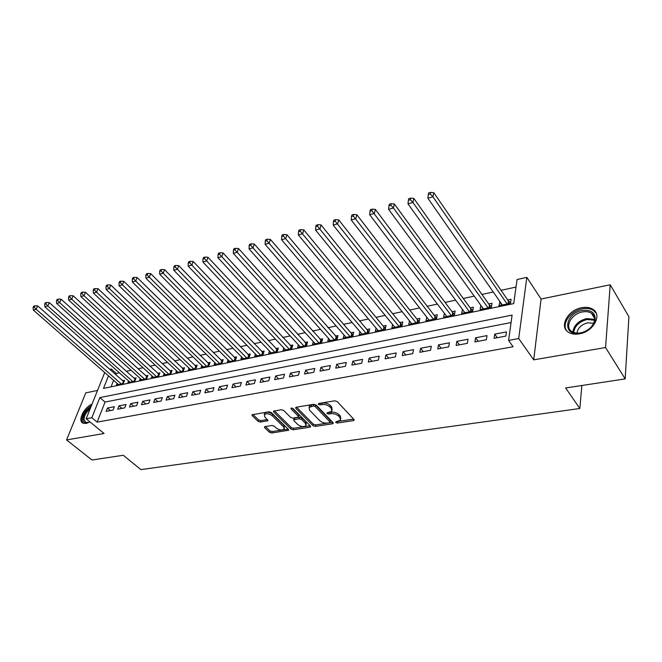 <?xml version="1.0" encoding="UTF-8"?>
<svg xmlns="http://www.w3.org/2000/svg" width="662" height="662" viewBox="0 0 662 662"><rect width="100%" height="100%" fill="white"/><g stroke="black" fill="none" stroke-linecap="round" stroke-linejoin="round"><path stroke-width="0.99" d="M335.717 422.53L337.405 423.043L353.334 420.618L354.079 420.262L353.938 419.418L337.198 401.553L334.724 400.8L318.654 403.481L318.281 404.35L319.994 404.879L322.055 404.532C325.15 404.25 327.764 405.045 329.899 406.931L331.314 408.421L331.811 411.234L326.97 412.914L327.086 413.527L328.782 414.048L330.834 413.717C333.913 413.452 336.503 414.238 338.605 416.092L339.987 417.548L340.475 420.279L336.114 421.694L335.717 422.53M337.223 421.529L353.64 419.104M319.63 403.315L322.435 403.009L322.055 404.532M328.501 412.509L331.207 412.203L330.834 413.717M92.026 404.159C84.008 407.312 77.437 420.775 82.874 423.142L86.151 423.49L90.015 421.951M579.291 333.855C593.26 331.836 602.577 314.781 592.887 309.303C589.875 307.425 586.151 306.895 581.716 307.714C567.905 309.932 558.753 326.68 568.493 332.258C571.38 334.045 574.98 334.575 579.291 333.855M265.098 426.568L264.486 426.858L264.692 427.702L269.484 432.303L271.784 433.006L288.624 430.242L288.442 429.415L271.255 412.509L268.88 411.789L251.974 414.801L252.189 415.678L258.114 421.38L260.439 422.091L267.978 420.684L264.85 416.977L264.312 414.635C266.563 413.237 269.219 413.609 272.272 415.761L283.601 426.866L284.106 429.108C281.871 430.49 279.24 430.126 276.203 428.016L274.333 426.196L271.999 425.484L265.098 426.568M511.064 322.535L105.059 402.041L97.157 422.124L91.828 417.722L86.151 418.781L104.712 372.541M625.176 378.904L605.556 347.533L610.215 284.768L628.9 316.717L625.176 378.904L565.621 387.965L579.838 408.504L140.882 469.615L123.289 455.257L92.01 460.016L66.556 439.924L104.075 433.494L86.151 418.781M610.215 284.768L541.069 299.025L533.704 359.847L605.556 347.533M533.704 359.847L518.702 338.539L508.573 340.417L512.098 315.112L99.838 397.605L91.828 417.722M97.157 422.124L513.083 346.731L508.573 340.417M312.919 425.674L315.286 426.402L332.481 423.788L333.193 423.448L333.036 422.604L316.146 405.053L313.697 404.308L296.369 407.196L295.707 407.527L295.889 408.421L312.919 425.674L313.3 424.185L315.666 424.905L332.738 422.298M309.899 427.213L293.216 429.754L290.883 429.042L273.704 412.103L273.514 411.218L281.284 409.72L283.675 410.448L290.692 417.449L293.067 418.169L298.512 417.093L298.33 416.224L291.048 408.884L290.916 408.255L293.067 408.545L310.404 426.063L310.577 426.899L309.899 427.213L310.238 425.898M97.529 390.439L85.77 392.864L66.556 439.924M117.083 383.364L116.454 384.97L123.306 383.546L124.564 380.294L122.561 380.708M128.544 380.94L127.907 382.595L134.882 381.147L136.124 377.87L134.088 378.292M140.212 378.474L139.566 380.178L146.666 378.705L147.891 375.404L145.814 375.834M152.086 375.958L151.433 377.712L158.657 376.215L159.873 372.888L157.763 373.335M164.176 373.401L163.522 375.205L170.879 373.682L172.079 370.331L169.927 370.786M176.489 370.786L175.827 372.656L183.324 371.101L184.499 367.724L182.315 368.188M189.034 368.13L188.364 370.058L195.993 368.477L197.16 365.076L194.926 365.54M201.811 365.416L201.132 367.41L208.911 365.796L210.053 362.371L207.785 362.85M214.827 362.652L214.14 364.712L222.068 363.074L223.193 359.615L220.876 360.103M228.092 359.83L227.397 361.965L235.482 360.293L236.582 356.81L234.224 357.306M241.613 356.95L240.918 359.16L249.152 357.455L250.236 353.947L247.828 354.451M255.391 354.021L254.688 356.305L263.087 354.567L264.155 351.034L261.697 351.547M269.442 351.017L268.739 353.392L277.304 351.621L278.346 348.055L275.839 348.584M283.775 347.955L283.063 350.421L291.801 348.617L292.811 345.026L290.262 345.556M298.397 344.836L297.677 347.393L306.589 345.547L307.582 341.931L304.975 342.477M313.308 341.642L312.588 344.306L321.674 342.42L322.642 338.77L319.986 339.325M328.526 338.373L327.798 341.153L337.074 339.225L338.017 335.551L335.303 336.114M344.05 335.038L343.33 337.934L352.796 335.965L353.707 332.258L350.934 332.837M359.905 331.621L359.176 334.649L368.85 332.638L369.727 328.898L366.897 329.494M376.09 328.129L375.362 331.29L385.243 329.246L386.087 325.472L383.199 326.076M392.616 324.554L391.896 327.864L401.983 325.77L402.794 321.972L399.84 322.584M409.505 320.896L408.777 324.363L419.087 322.228L419.857 318.389L416.845 319.026M426.75 317.139L426.03 320.789L436.564 318.604L437.301 314.731L434.222 315.377M444.376 313.3L443.664 317.131L454.438 314.897L455.133 310.999L451.981 311.661M462.473 309.46L464.79 312.754M462.374 309.477L461.695 313.391L472.701 311.107L473.355 307.176L470.136 307.855M481.009 305.571L483.144 308.947M480.761 305.629L480.124 309.568L491.386 307.234L491.998 303.27L488.705 303.957M494.1 338.307L505.842 336.089L506.438 331.91L494.721 334.144L494.1 338.307M474.886 341.923L486.363 339.763L487 335.617L475.556 337.802L474.886 341.923M456.11 345.456L467.322 343.346L468.009 339.242L456.821 341.377L456.11 345.456M437.756 348.915L448.72 346.855L449.448 342.784L438.509 344.869L437.756 348.915M419.816 352.3L430.532 350.281L431.301 346.243L420.602 348.286L419.816 352.3M402.264 355.602L412.749 353.632L413.551 349.627L403.092 351.63L402.264 355.602M385.094 358.837L395.355 356.909L396.199 352.945L385.963 354.898L385.094 358.837M368.295 362.006L378.333 360.111L379.21 356.181L369.197 358.092L368.295 362.006M351.853 365.101L361.675 363.248L362.586 359.358L352.788 361.229L351.853 365.101M335.758 368.13L345.374 366.318L346.317 362.462L336.718 364.29L335.758 368.13M320.003 371.101L329.411 369.33L330.388 365.498L320.987 367.294L320.003 371.101M304.561 374.005L313.788 372.267L314.789 368.477L305.587 370.232L304.561 374.005M289.443 376.86L298.479 375.155L299.514 371.39L290.494 373.111L289.443 376.86M274.631 379.649L283.485 377.977L284.544 374.245L275.706 375.933L274.631 379.649M260.116 382.379L268.789 380.749L269.873 377.042L261.209 378.697L260.116 382.379M245.883 385.061L254.39 383.464L255.491 379.789L247 381.411L245.883 385.061M231.932 387.692L240.273 386.12L241.398 382.479L233.074 384.068L231.932 387.692M218.253 390.266L226.429 388.726L227.579 385.118L219.42 386.674L218.253 390.266M204.839 392.798L212.858 391.283L214.025 387.7L206.023 389.231L204.839 392.798M191.674 395.272L199.543 393.791L200.735 390.241L192.882 391.738L191.674 395.272M178.765 397.705L186.485 396.257L187.694 392.723L179.981 394.196L178.765 397.705M166.096 400.096L173.667 398.665L174.892 395.164L167.329 396.612L166.096 400.096M153.658 402.438L161.089 401.04L162.339 397.564L154.908 398.979L153.658 402.438M141.453 404.739L148.751 403.365L150.009 399.914L142.719 401.304L141.453 404.739M129.462 406.998L136.629 405.64L137.903 402.223L130.745 403.588L129.462 406.998M117.695 409.207L124.729 407.883L126.02 404.49L118.995 405.831L117.695 409.207M114.352 406.716L107.451 408.032L106.135 411.392L113.045 410.084L114.352 406.716M516.012 287.076L501.035 290.312M493.273 291.992L481.953 294.441M474.224 296.113L463.301 298.471M455.597 300.143L445.063 302.418M437.392 304.073L427.222 306.274M419.592 307.921L409.778 310.048M402.173 311.686L392.698 313.738M385.135 315.377L375.991 317.355M368.461 318.976L359.632 320.888M352.134 322.51L343.619 324.347M336.155 325.961L327.93 327.74M320.507 329.345L312.572 331.066M305.174 332.663L297.511 334.318M290.155 335.907L282.757 337.512M275.442 339.093L268.3 340.632M261.01 342.213L254.125 343.702M246.868 345.266L240.223 346.706M233.007 348.27L226.586 349.652M219.412 351.208L213.214 352.548M206.072 354.087L200.098 355.386M192.981 356.917L187.222 358.167M180.147 359.698L174.586 360.898M167.544 362.42L162.173 363.579M155.173 365.093L150.001 366.21M143.025 367.724L138.035 368.8M131.101 370.298L126.293 371.341M119.392 372.83L116.297 373.5L115.8 374.758M113.607 380.319L111.042 386.84M499.967 301.599L498.974 305.662L510.493 303.279L511.064 299.274L507.696 299.977M579.838 408.504L581.848 385.499M109.677 369.355L111.216 369.015L110.72 370.273M116.297 373.5L111.216 369.015M108.502 375.851L103.504 388.395L513.712 303.593L517.072 279.513L526.828 277.361L518.702 338.539M541.069 299.025L526.828 277.361M105.059 402.041L99.838 397.605M499.57 301.682L501.92 305.05M494.721 334.144L497.294 337.703M475.556 337.802L478.171 341.302M456.821 341.377L459.469 344.828M438.509 344.869L441.19 348.27M420.602 348.286L423.308 351.638M403.092 351.63L405.823 354.931M385.963 354.898L388.718 358.159M369.197 358.092L371.978 361.311M352.788 361.229L355.593 364.398M336.718 364.29L339.548 367.418M320.987 367.294L323.834 370.381M305.587 370.232L308.442 373.277M290.494 373.111L293.374 376.115M275.706 375.933L278.594 378.904M261.209 378.697L264.121 381.626M247 381.411L249.922 384.299M233.074 384.068L236.011 386.922M219.42 386.674L222.358 389.496M206.023 389.231L208.977 392.02M192.882 391.738L195.844 394.486M179.981 394.196L182.952 396.919M167.329 396.612L170.308 399.302M154.908 398.979L157.895 401.635M142.719 401.304L145.706 403.936M130.745 403.588L133.741 406.187M118.995 405.831L121.99 408.404M107.451 408.032L110.446 410.572M340.789 418.947L340.351 416.034L339.987 417.548M331.207 412.203C334.285 411.93 336.875 412.716 338.969 414.569L340.351 416.034M332.142 409.886L331.687 406.89L331.314 408.421M322.435 403.009C325.538 402.719 328.153 403.514 330.28 405.401L331.687 406.89M296.543 407.171L313.3 424.185M329.568 422.695L329.957 421.868L315.112 406.493L313.407 405.972L309.063 407.395L309.609 410.241L319.787 420.684C321.873 422.497 324.421 423.275 327.442 423.026L329.568 422.695M330.139 422.182L330.33 420.362L329.957 421.868M309.121 407.18L309.46 405.88L311.653 404.805L313.805 404.449L315.509 404.97L330.33 420.362M310.106 425.757L293.605 428.281L293.216 429.754M274.382 410.87L291.272 427.569L293.605 428.281M298.612 416.712L298.728 414.726L292.141 408.073M297.859 424.607C300.937 426.767 303.635 427.131 305.952 425.683L305.48 423.423L301.558 419.468L299.174 418.74L293.738 419.816L293.92 420.676L297.859 424.607M306.208 424.681L305.869 421.934L305.48 423.423M294.044 418.698L294.797 418.012L299.572 417.25L301.946 417.979L305.869 421.934M284.362 428.173L283.998 425.401L283.601 426.866M264.469 414.098L264.734 413.162C266.985 411.756 269.641 412.128 272.694 414.28L283.998 425.401M252.876 414.462L258.544 419.915L260.869 420.627L267.498 419.551M265.396 426.518L269.897 430.854L272.19 431.55L288.135 429.117M510.592 302.592L508.391 300.987L433.792 192.716L432.931 196.788L427.884 198.219L502.317 304.967M507.117 303.974L432.931 196.788L430.3 194.016L430.648 192.385L428.628 192.965L428.281 194.595L430.3 194.016M427.884 198.219L428.281 194.595M430.648 192.385L433.792 192.716M582.196 310.47C591.042 309.502 595.37 312.613 595.188 319.812C593.574 326.085 588.965 330.421 581.368 332.812L580.111 333.085C562.03 336.784 564.537 313.316 582.196 310.47M580.599 332.87L581.766 332.614C588.791 330.404 593.044 326.399 594.542 320.598C594.989 317.412 593.955 314.947 591.439 313.217C589.039 311.719 586.06 311.289 582.519 311.934C571.455 313.689 564.123 327.119 571.918 331.588C574.244 333.027 577.14 333.458 580.599 332.87M576.916 333.102C577.827 327.93 581.443 324.496 587.757 322.799L593.698 323.288M596.255 313.308L593.45 310.404C590.454 308.542 586.755 308.012 582.345 308.823C570.677 310.768 561.343 323.693 566.639 330.71M89.999 421.934L87.839 422.728C84.943 423.266 83.321 422.224 82.973 419.592C83.164 414.867 85.803 410.655 90.893 406.973M90.164 408.785C86.151 412.227 84.124 415.835 84.074 419.609L85.646 422.282L88.741 422.472M91.455 405.583C85.315 409.745 82.088 414.685 81.79 420.411L82.973 423.192M491.502 306.465L489.408 304.95L413.833 198.426L412.931 202.464L408.007 203.855L483.392 308.897M488.084 307.921L412.931 202.464L410.332 199.717L410.697 198.103L408.735 198.666L408.363 200.28L410.332 199.717M408.007 203.855L408.363 200.28M410.697 198.103L413.833 198.426M472.842 310.255L470.856 308.831L394.37 203.987L393.418 207.992L388.619 209.358L464.889 312.729M469.474 311.777L393.418 207.992L390.861 205.286L391.242 203.681L389.322 204.235L388.933 205.832L390.861 205.286M388.619 209.358L388.933 205.832M391.242 203.681L394.37 203.987M454.604 313.97L452.709 312.621L375.379 209.415L374.386 213.387L369.694 214.72L446.792 316.477M451.277 315.551L371.854 210.715L372.259 209.126L370.381 209.664L369.984 211.244L371.854 210.715M369.694 214.72L369.984 211.244M372.259 209.126L375.379 209.415M436.754 317.603L434.951 316.328L356.843 214.72L355.8 218.659L351.224 219.958L429.092 320.151M433.478 319.241L353.309 216.011L353.723 214.438L351.894 214.96L351.481 216.532L353.309 216.011M351.224 219.958L351.481 216.532M353.723 214.438L356.843 214.72M419.303 321.161L417.581 319.961L338.737 219.892L337.661 223.797L333.193 225.063L411.772 323.743M416.067 322.849L335.195 221.182L335.634 219.618L333.847 220.132L333.408 221.696L335.195 221.182M333.193 225.063L333.408 221.696M335.634 219.618L338.737 219.892M402.223 324.645L400.584 323.511L321.062 224.948L319.945 228.82L315.584 230.062L394.825 327.26M399.029 326.383L317.512 226.238L317.967 224.683L316.221 225.188L315.766 226.735L317.512 226.238M315.584 230.062L315.766 226.735M317.967 224.683L321.062 224.948M385.499 328.062L383.943 326.987L303.784 229.88L302.642 233.727L298.372 234.936L378.234 330.694M382.346 329.841L300.242 231.17L300.705 229.631L299.001 230.119L298.537 231.659L300.242 231.17M298.372 234.936L298.537 231.659M300.705 229.631L303.784 229.88M369.139 331.414L367.65 330.388L286.911 234.704L285.727 238.519L281.557 239.702L361.99 334.062M366.012 333.226L283.361 235.995L283.832 234.472L282.169 234.944L281.689 236.466L283.361 235.995M281.557 239.702L281.689 236.466M283.832 234.472L286.911 234.704M353.111 334.691L351.696 333.722L270.41 239.421L269.202 243.211L265.123 244.361L346.077 337.363M350.024 336.544L266.86 240.703L267.349 239.197L265.719 239.661L265.23 241.175L266.86 240.703M265.123 244.361L265.23 241.175M267.349 239.197L270.41 239.421M337.413 337.901L254.282 244.03L253.041 247.787L249.061 248.92L330.495 340.591M334.36 339.788L250.733 245.312L251.229 243.815L249.64 244.27L249.135 245.768L250.733 245.312M249.061 248.92L249.135 245.768M251.229 243.815L254.282 244.03M322.038 341.054L238.51 248.54L237.236 252.263L233.347 253.372L315.228 343.76M319.018 342.974L234.952 249.822L235.465 248.333L233.909 248.78L233.396 250.269L234.952 249.822M233.347 253.372L233.396 250.269M235.465 248.333L238.51 248.54M306.969 344.149L223.086 252.95L221.787 256.649L217.972 257.725L300.267 346.855M303.974 346.085L219.527 254.225L220.049 252.752L218.526 253.19L218.005 254.663L219.527 254.225M217.972 257.725L218.005 254.663M220.049 252.752L223.086 252.95M292.207 347.178L207.984 257.27L206.66 260.936L202.936 261.995L285.603 349.9M289.236 349.147L204.434 258.544L204.963 257.071L203.474 257.501L202.944 258.966L204.434 258.544M202.936 261.995L202.944 258.966M204.963 257.071L207.984 257.27M277.734 350.148L193.213 261.49L191.864 265.131L188.215 266.165L271.23 352.879M274.796 352.143L191.864 265.131L189.663 262.764L190.201 261.308L188.744 261.722L188.198 263.178L189.663 262.764M188.215 266.165L188.198 263.178M190.201 261.308L193.213 261.49M263.542 353.061L178.748 265.627L177.383 269.235L173.808 270.245L257.129 355.8M260.629 355.08L177.383 269.235L175.198 266.894L175.753 265.445L174.321 265.859L173.775 267.299L175.198 266.894M173.808 270.245L173.775 267.299M175.753 265.445L178.748 265.627M249.624 355.924L164.59 269.674L163.2 273.257L159.699 274.25L243.31 358.663M246.736 357.96L163.2 273.257L161.048 270.932L161.602 269.5L160.204 269.906L159.641 271.337L161.048 270.932M159.699 274.25L159.641 271.337M161.602 269.5L164.59 269.674M235.97 358.73L150.721 273.638L149.314 277.196L145.888 278.164L229.747 361.477M233.115 360.782L149.314 277.196L147.179 274.895L147.75 273.472L146.376 273.869L145.814 275.284L147.179 274.895M145.888 278.164L145.814 275.284M147.75 273.472L150.721 273.638M222.581 361.485L137.142 277.519L135.71 281.052L132.35 282.004L216.441 364.232M219.743 363.554L135.71 281.052L133.6 278.776L134.179 277.361L132.839 277.75L132.259 279.157L133.6 278.776M132.35 282.004L132.259 279.157M134.179 277.361L137.142 277.519M209.449 364.191L123.835 281.325L122.387 284.825L119.094 285.761L203.391 366.947M206.635 366.268L122.387 284.825L120.302 282.575L120.881 281.176L119.565 281.549L118.986 282.947L120.302 282.575M119.094 285.761L118.986 282.947M120.881 281.176L123.835 281.325M196.556 366.847L110.794 285.049L109.329 288.524L106.102 289.443L190.582 369.595M193.759 368.941L109.329 288.524L107.269 286.298L107.856 284.908L106.565 285.281L105.978 286.671L107.269 286.298M106.102 289.443L105.978 286.671M107.856 284.908L110.794 285.049M183.895 369.454L98.009 288.706L96.528 292.157L93.367 293.051L178.004 372.209M181.123 371.556L96.528 292.157L94.492 289.948L95.088 288.566L93.822 288.93L93.226 290.312L94.492 289.948M93.367 293.051L93.226 290.312M95.088 288.566L98.009 288.706M171.475 372.019L85.481 292.29L83.983 295.715L80.888 296.593L165.657 374.766M168.727 374.129L83.983 295.715L81.964 293.523L82.568 292.157L81.327 292.513L80.731 293.878L81.964 293.523M80.888 296.593L80.731 293.878M82.568 292.157L85.481 292.29M159.277 374.535L73.192 295.798L71.686 299.199L68.641 300.06L153.534 377.282M156.546 376.653L71.686 299.199L69.684 297.031L70.296 295.674L69.08 296.022L68.476 297.379L69.684 297.031M68.641 300.06L68.476 297.379M70.296 295.674L73.192 295.798M147.295 377.009L61.144 299.241L59.621 302.617L56.642 303.461L141.627 379.748M144.589 379.136L59.621 302.617L57.644 300.474L58.256 299.125L57.064 299.464L56.452 300.813L57.644 300.474M56.642 303.461L56.452 300.813M58.256 299.125L61.144 299.241M135.528 379.434L49.327 302.625L47.788 305.976L44.867 306.804L129.934 382.173M132.839 381.569L47.788 305.976L45.835 303.85L46.448 302.509L45.281 302.84L44.668 304.181L45.835 303.85M44.867 306.804L44.668 304.181M46.448 302.509L49.327 302.625M123.968 381.817L37.726 305.935L36.178 309.262L33.315 310.073L118.448 384.556M121.295 383.96L36.178 309.262L34.25 307.16L34.871 305.827L33.721 306.158L33.1 307.482L34.25 307.16M33.315 310.073L33.1 307.482M34.871 305.827L37.726 305.935M337.769 421.529L337.405 423.043M320.383 403.357L319.994 404.879M329.155 412.525L328.782 414.048M338.969 414.569L338.605 416.092M330.28 405.401L329.899 406.931M353.673 419.137L353.334 420.618M296.204 407.238L295.889 408.421M332.829 422.381L332.481 423.788M315.666 424.905L315.286 426.402M315.509 404.97L315.112 406.493M313.805 404.449L313.407 405.972M311.653 404.805L311.264 406.327M291.272 427.569L290.883 429.042M274.035 410.928L273.704 412.103M298.728 414.726L298.33 416.224M291.272 408.057L291.048 408.884M301.946 417.979L301.558 419.468M299.572 417.25L299.174 418.74M294.797 418.012L294.4 419.501M272.694 414.28L272.272 415.761M267.705 419.758L267.357 420.974M260.869 420.627L260.439 422.091M258.544 419.915L258.114 421.38M252.528 414.52L252.189 415.678M288.326 429.299L287.987 430.548M272.19 431.55L271.784 433.006M269.897 430.854L269.484 432.303M265.007 426.585L264.692 427.702M508.846 301.425L508.524 303.684M508.391 300.987L507.986 303.792M572.887 332.125C573.788 325.373 578.381 320.855 586.664 318.563L594.658 319.365M594.592 320.226L587.029 319.531C579.118 321.691 574.674 326.01 573.706 332.465M89.444 422.19L89.569 421.586M489.872 305.389L489.524 307.623M489.408 304.95L488.97 307.739M471.319 309.253L470.947 311.471M470.856 308.831L470.384 311.587M453.172 313.043L452.775 315.244M452.709 312.621L452.212 315.36M435.422 316.742L435 318.927M434.951 316.328L434.429 319.043M418.053 320.367L417.614 322.535M417.581 319.961L417.035 322.651M401.056 323.917L400.593 326.06M400.584 323.511L400.013 326.176M384.415 327.384L383.935 329.51M383.943 326.987L383.348 329.635M368.122 330.785L367.625 332.895M367.65 330.388L367.038 333.019M352.167 334.111L351.654 336.205M351.696 333.722L351.059 336.329M336.536 337.372L336.006 339.449M336.073 336.991L335.411 339.573M321.227 340.566L320.681 342.626M320.756 340.185L320.077 342.75M306.225 343.702L305.662 345.738M305.753 343.321L305.05 345.87M291.512 346.764L290.941 348.791M291.04 346.4L290.328 348.915M277.097 349.776L276.509 351.787M276.625 349.412L275.888 351.911M262.955 352.722L262.359 354.716M262.483 352.366L261.738 354.849M249.094 355.618L248.473 357.596M248.622 355.262L247.853 357.72M235.49 358.456L234.861 360.418M235.018 358.101L234.24 360.55M222.142 361.237L221.505 363.19M221.679 360.889L220.885 363.314M209.051 363.968L208.406 365.904M208.58 363.628L207.777 366.036M196.2 366.649L195.538 368.568M195.737 366.309L194.909 368.701M183.581 369.28L182.919 371.183M183.117 368.949L182.29 371.316M171.201 371.862L170.523 373.757M170.73 371.531L169.894 373.889M159.037 374.402L158.35 376.281M158.574 374.071L157.721 376.413M147.096 376.893L146.401 378.755M146.633 376.57L145.764 378.887M135.362 379.343L134.659 381.188M134.899 379.02L134.022 381.32M123.835 381.751L123.124 383.579M123.372 381.428L122.487 383.712M354.178 419.832L354.079 420.262M309.46 405.88L309.063 407.395M294.143 418.326L293.738 419.816M264.734 413.162L264.312 414.635M594.542 320.598L595.188 319.812M594.617 318.356L591.439 313.217M88.584 422.505L87.839 422.728"/></g></svg>
